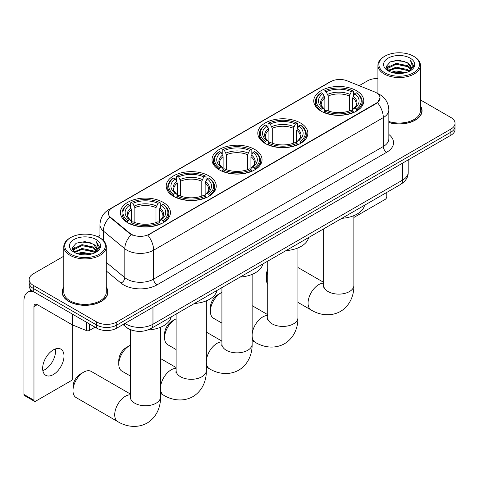 <?xml version="1.0" encoding="UTF-8"?>
<svg xmlns="http://www.w3.org/2000/svg" width="479" height="479" viewBox="0 0 479 479"><rect width="100%" height="100%" fill="white"/><g stroke="black" fill="none" stroke-linecap="round" stroke-linejoin="round"><path stroke-width="0.72" d="M163.117 202.324A25.022 14.448 0 0 0 135.85 199.192A25.022 14.448 0 0 0 120.403 212.538A25.022 14.448 0 0 0 127.731 222.753A25.022 14.448 0 0 0 154.998 225.884A25.022 14.448 0 0 0 170.446 212.538A25.022 14.448 0 0 0 163.117 202.324M300.519 123.001A25.022 14.448 0 0 0 273.252 119.87A25.022 14.448 0 0 0 257.804 133.216A25.022 14.448 0 0 0 265.132 143.431A25.022 14.448 0 0 0 292.4 146.562A25.022 14.448 0 0 0 307.847 133.216A25.022 14.448 0 0 0 300.519 123.001M254.72 149.442A25.022 14.448 0 0 0 227.453 146.311A25.022 14.448 0 0 0 212.005 159.657A25.022 14.448 0 0 0 219.334 169.871A25.022 14.448 0 0 0 246.601 173.003A25.022 14.448 0 0 0 262.049 159.657A25.022 14.448 0 0 0 254.72 149.442M208.916 175.883A25.022 14.448 0 0 0 181.649 172.751A25.022 14.448 0 0 0 166.207 186.097A25.022 14.448 0 0 0 173.536 196.312A25.022 14.448 0 0 0 200.803 199.444A25.022 14.448 0 0 0 216.245 186.097A25.022 14.448 0 0 0 208.916 175.883M356.466 90.699A25.022 14.448 0 0 0 329.199 87.567A25.022 14.448 0 0 0 313.751 100.913A25.022 14.448 0 0 0 321.08 111.128A25.022 14.448 0 0 0 348.347 114.259A25.022 14.448 0 0 0 363.795 100.913A25.022 14.448 0 0 0 356.466 90.699M376.296 92.74A12.747 7.359 0 0 0 374.59 91.914L347.101 80.807A12.747 7.359 0 0 0 330.779 81.628L112.026 207.928A12.747 7.359 0 0 0 108.29 213.131A12.747 7.359 0 0 0 110.595 217.352L129.845 233.219A12.747 7.359 0 0 0 149.298 234.201L376.296 103.147A12.747 7.359 0 0 0 380.027 97.944A12.747 7.359 0 0 0 376.296 92.74M132.695 330.42A14.16 8.179 180 0 1 126.977 327.744M63.797 287.19A22.896 13.22 0 0 0 62.144 292.118A22.896 13.22 0 0 0 68.85 301.465A22.896 13.22 0 0 0 93.8 304.333A22.896 13.22 0 0 0 107.937 292.118A22.896 13.22 0 0 0 106.284 287.19M62.378 293.31A22.896 13.22 0 0 0 62.3 293.663M380.027 97.944L377.53 102.632L376.296 103.53L147.861 235.225A16.526 9.538 60 0 1 153.639 250.2A18.885 10.903 180 0 1 126.935 250.2A18.885 10.903 180 0 1 124.815 248.745L103.368 231.058A18.885 10.903 180 0 1 99.955 224.807L99.955 237.901M63.797 256.199L33.296 273.808A14.16 8.179 0 0 0 29.147 279.592L29.147 285.759A14.16 8.179 0 0 0 33.296 291.537L96.722 328.157L96.722 325.073A14.16 8.179 0 0 0 116.75 325.073L450.901 132.156A14.16 8.179 0 0 0 455.05 126.372A14.16 8.179 0 0 1 450.901 132.156L116.75 325.073A14.16 8.179 0 0 1 96.722 325.073L33.296 288.454L96.722 325.073L96.722 321.99A14.16 8.179 0 0 0 116.75 321.99L450.901 129.073A14.16 8.179 0 0 0 455.05 123.289A14.16 8.179 0 0 0 450.901 117.505L420.406 99.901M29.147 282.676A14.16 8.179 0 0 0 33.296 288.454A14.16 8.179 0 0 1 29.147 282.676M132.707 235.225L129.845 233.782L109.739 217.041A16.526 11.053 129.5 0 0 103.368 231.058L103.368 240.434M388.834 122.558A22.896 13.22 0 0 0 422.059 110.763A22.896 13.22 0 0 0 420.406 105.829M377.919 78.496A14.16 8.179 0 0 0 367.447 80.891L359.154 85.675M99.955 235.327L97.626 236.668M29.147 279.592A14.16 8.179 0 0 0 33.296 285.37L96.722 321.99M107.781 293.663A22.896 13.22 0 0 0 107.697 293.31M421.903 112.302A22.896 13.22 0 0 0 421.819 111.954M96.722 328.157A14.16 8.179 0 0 0 116.75 328.157L450.901 135.24A14.16 8.179 0 0 0 455.05 129.456L455.05 123.289M353.879 217.466L385.14 199.42A2.359 1.365 120 0 0 386.81 196.528L386.81 192.396M384.805 72.796A20.298 11.718 0 0 0 413.515 72.796A20.298 11.718 0 0 0 413.515 56.217L414.179 56.606A21.244 12.262 0 0 1 420.406 65.276A21.244 12.262 0 0 1 407.288 76.61A21.244 12.262 0 0 1 384.14 73.952A21.244 12.262 0 0 1 377.919 65.276A21.244 12.262 0 0 1 384.14 56.606L384.805 56.217A20.298 11.718 0 0 0 384.805 72.796M388.834 121.48A21.244 12.262 0 0 0 420.406 110.763L420.406 65.276M388.834 122.408A22.663 13.083 0 0 0 421.819 110.763A22.663 13.083 0 0 0 420.406 106.206M391.205 72.239L396.103 70.988L406.036 72.574M392.612 72.664L396.103 71.952L404.587 72.94L395.444 72.209L392.708 72.694M388.158 70.67L396.103 67.132L407.503 69.539L409.341 71.06M388.643 71.066L396.103 68.096L407.503 70.503L408.832 71.515M387.499 70.012L387.762 67.449L396.103 63.276L407.503 65.683L410.629 69.221M387.391 69.539L387.762 68.413L396.103 64.24L407.503 66.647L410.401 69.683M408.713 71.611A11.801 6.814 0 0 0 410.964 67.611A11.801 6.814 0 0 0 407.503 62.791L410.958 67.844M410.174 58.145A15.579 8.993 0 0 0 388.176 58.127A15.579 8.993 0 0 0 388.074 70.826A15.579 8.993 0 0 0 388.146 70.868A15.579 8.993 0 0 0 410.246 70.826A15.579 8.993 0 0 0 410.174 58.145M407.503 62.791L399.025 60.258L390.313 61.863L386.272 66.425L388.948 71.293M409.677 71.143L413.443 66.365L413.515 65.509L410.455 60.39L412.383 66.126L408.832 71.557M414.179 56.606L413.515 56.217A20.298 11.718 0 0 0 384.805 56.217M410.455 60.39L413.515 65.701M390.11 61.965L395.444 60.647L405.006 61.504M386.427 68.168L388.17 66.797M392.002 65.168L395.444 64.503L404.665 65.258M392.002 69.024L395.444 68.353L404.665 69.114M386.325 67.79L389.182 65.755M387.846 70.377L389.182 69.611M267.719 272.162A15.106 8.724 120 0 0 266.336 279.035L266.336 275.18A10.388 5.993 -60 0 1 267.719 269.426M266.336 279.035A15.106 8.724 120 0 0 267.719 284.304M320.631 110.859L321.301 109.074A22.471 12.975 0 0 1 321.301 92.752L322.846 93.645A20.298 11.718 0 0 0 322.846 108.182L324.373 109.05L324.864 110.871M324.864 110.128L324.864 97.92L322.846 93.645M323.972 95.578L323.972 91.208L324.642 90.824A22.471 12.975 0 0 1 352.903 90.824L351.358 91.717A20.298 11.718 0 0 0 326.187 91.717L328.205 95.992L328.205 110.918M349.341 110.918L349.341 95.992L351.358 91.717M341.892 218.328A25.968 14.993 0 0 0 364.549 205.246M323.972 112.158A23.417 13.52 0 0 0 353.574 112.158L352.903 111.002A22.471 12.975 0 0 1 324.642 111.002L323.972 112.559M353.574 112.559L353.574 112.158M321.301 92.752L320.631 93.136A23.417 13.52 0 0 0 315.356 101.686A23.417 13.52 0 0 0 320.631 110.23M352.903 90.824L353.574 91.208L353.574 95.578M324.642 111.002L326.187 110.11A20.298 11.718 0 0 0 351.358 110.11L352.903 111.002M322.846 108.182L321.301 109.074M326.187 91.717L324.642 90.824M324.373 96.273A18.16 10.484 0 0 0 324.373 109.05L324.457 109.104C321.876 106.607 320.828 104.913 321.307 104.021A17.466 10.083 0 0 1 324.864 97.92M356.915 110.23A23.417 13.52 0 0 0 362.19 101.686A23.417 13.52 0 0 0 356.915 93.136L356.244 92.752A22.471 12.975 0 0 1 356.244 109.074L356.915 110.859M356.244 109.074L354.7 108.182A20.298 11.718 0 0 0 354.7 93.645L356.244 92.752M354.7 93.645L352.682 97.92L352.682 110.128L353.173 109.05L354.7 108.182M352.682 97.92A17.466 10.083 0 0 1 356.238 104.021C356.717 104.919 355.663 106.613 353.089 109.104L353.173 109.05A18.16 10.484 0 0 0 353.173 96.273M352.682 110.871L352.682 110.128M210.389 311.338L210.389 307.482A10.388 5.993 -60 0 1 217.729 294.759L221.07 292.831A15.106 8.724 120 0 0 210.389 311.338A15.106 8.724 120 0 0 213.514 318.254L221.921 323.103M264.683 143.161L265.354 141.371A22.471 12.975 0 0 1 265.354 125.055L266.899 125.947A20.298 11.718 0 0 0 266.899 140.479L268.426 141.347L268.917 143.173M268.917 142.425L268.917 130.222L266.899 125.947M268.018 127.881L268.018 123.51L268.695 123.127A22.471 12.975 0 0 1 296.956 123.127L295.411 124.019A20.298 11.718 0 0 0 270.24 124.019L272.258 128.294L272.258 143.221M293.393 143.221L293.393 128.294L295.411 124.019M285.945 250.631A25.968 14.993 0 0 0 308.602 237.548M268.018 144.46A23.417 13.52 0 0 0 297.627 144.46L296.956 143.299A22.471 12.975 0 0 1 268.695 143.299L268.018 144.862M297.627 144.862L297.627 144.46M265.354 125.055L264.683 125.438A23.417 13.52 0 0 0 259.408 133.982A23.417 13.52 0 0 0 264.683 142.532M296.956 123.127L297.627 123.51L297.627 127.881M268.695 143.299L270.24 142.407A20.298 11.718 0 0 0 295.411 142.407L296.956 143.299M266.899 140.479L265.354 141.371M270.24 124.019L268.695 123.127M268.426 128.576A18.16 10.484 0 0 0 268.426 141.347L268.509 141.407C265.929 138.91 264.881 137.216 265.36 136.323A17.466 10.083 0 0 1 268.917 130.222M300.968 142.532A23.417 13.52 0 0 0 306.243 133.982A23.417 13.52 0 0 0 300.968 125.438L300.297 125.055A22.471 12.975 0 0 1 300.297 141.371L300.968 143.161M300.297 141.371L298.752 140.479A20.298 11.718 0 0 0 298.752 125.947L300.297 125.055M298.752 125.947L296.735 130.222L296.735 142.425L297.225 141.347L298.752 140.479M296.735 130.222A17.466 10.083 0 0 1 300.291 136.323C300.77 137.222 299.716 138.916 297.142 141.407L297.225 141.347A18.16 10.484 0 0 0 297.225 128.576M296.735 143.173L296.735 142.425M221.921 292.382A15.106 8.724 120 0 0 221.07 292.831L217.729 294.759M164.584 337.779L164.584 333.923A10.388 5.993 -60 0 1 171.931 321.205L175.272 319.277A15.106 8.724 120 0 0 175.266 319.277A15.106 8.724 120 0 0 164.584 337.779A15.106 8.724 120 0 0 167.716 344.694L176.116 349.544M218.885 169.602L219.556 167.818A22.471 12.975 0 0 1 219.556 151.496L221.1 152.388A20.298 11.718 0 0 0 221.1 166.926L222.627 167.794L223.118 169.614M223.118 168.871L223.118 156.663L221.1 152.388M222.22 154.322L222.22 149.951L222.891 149.568A22.471 12.975 0 0 1 251.158 149.568L249.613 150.46A20.298 11.718 0 0 0 224.435 150.46L226.459 154.735L226.459 169.662M247.595 169.662L247.595 154.735L249.613 150.46M240.147 277.072A25.968 14.993 0 0 0 262.803 263.989M222.22 170.901A23.417 13.52 0 0 0 251.828 170.901L251.158 169.746A22.471 12.975 0 0 1 222.891 169.746L222.22 171.302M251.828 171.302L251.828 170.901M219.556 151.496L218.885 151.879A23.417 13.52 0 0 0 213.61 160.429A23.417 13.52 0 0 0 218.885 168.973M251.158 149.568L251.828 149.951L251.828 154.322M222.891 169.746L224.435 168.853A20.298 11.718 0 0 0 249.613 168.853L251.158 169.746M221.1 166.926L219.556 167.818M224.435 150.46L222.891 149.568M222.627 155.016A18.16 10.484 0 0 0 222.627 167.794L222.711 167.848C220.13 165.351 219.083 163.656 219.556 162.764A17.466 10.083 0 0 1 223.118 156.663M255.169 168.973A23.417 13.52 0 0 0 260.438 160.429A23.417 13.52 0 0 0 255.169 151.879L254.499 151.496A22.471 12.975 0 0 1 254.499 167.818L255.169 169.602M254.499 167.818L252.954 166.926A20.298 11.718 0 0 0 252.954 152.388L254.499 151.496M252.954 152.388L250.93 156.663L250.93 168.871L251.427 167.794L252.954 166.926M250.93 156.663A17.466 10.083 0 0 1 254.493 162.764C254.966 163.662 253.918 165.357 251.337 167.848L251.427 167.794A18.16 10.484 0 0 0 251.427 155.016M250.93 169.614L250.93 168.871M176.116 318.822A15.106 8.724 120 0 0 175.272 319.277M118.786 364.22L118.786 360.364A10.388 5.993 -60 0 1 126.133 347.646L129.468 345.718A15.106 8.724 120 0 0 118.786 364.22A15.106 8.724 120 0 0 121.917 371.135L130.318 375.985M173.081 196.049L173.757 194.258A22.471 12.975 0 0 1 173.757 177.937L175.302 178.829A20.298 11.718 0 0 0 175.302 193.366L176.823 194.234L177.32 196.055M177.32 195.312L177.32 183.11L175.302 178.829M176.422 180.763L176.422 176.398L177.092 176.009A22.471 12.975 0 0 1 205.359 176.009L203.814 176.901A20.298 11.718 0 0 0 178.637 176.901L180.655 181.182L180.655 196.103M201.797 196.103L201.797 181.182L203.814 176.901M194.348 303.512A25.968 14.993 0 0 0 217.005 290.43M176.422 197.342A23.417 13.52 0 0 0 206.03 197.342L205.359 196.186A22.471 12.975 0 0 1 177.092 196.186L176.422 197.743M206.03 197.743L206.03 197.342M173.757 177.937L173.081 178.32A23.417 13.52 0 0 0 167.812 186.87A23.417 13.52 0 0 0 173.081 195.414M205.359 176.009L206.03 176.398L206.03 180.763M177.092 196.186L178.637 195.294A20.298 11.718 0 0 0 203.814 195.294L205.359 196.186M175.302 193.366L173.757 194.258M178.637 176.901L177.092 176.009M176.823 181.457A18.16 10.484 0 0 0 176.823 194.234L176.913 194.288C174.332 191.798 173.278 190.103 173.757 189.211A17.466 10.083 0 0 1 177.32 183.11M209.365 195.414A23.417 13.52 0 0 0 214.64 186.87A23.417 13.52 0 0 0 209.365 178.32L208.694 177.937A22.471 12.975 0 0 1 208.694 194.258L209.365 196.049M208.694 194.258L207.15 193.366A20.298 11.718 0 0 0 207.15 178.829L208.694 177.937M207.15 178.829L205.132 183.11L205.132 195.312L205.629 194.234L207.15 193.366M205.132 183.11A17.466 10.083 0 0 1 208.694 189.211C209.167 190.109 208.12 191.798 205.539 194.288L205.629 194.234A18.16 10.484 0 0 0 205.629 181.457M205.132 196.055L205.132 195.312M130.318 345.269A15.106 8.724 120 0 0 129.468 345.718L126.133 347.646M72.988 390.66L72.988 386.81A10.388 5.993 -60 0 1 80.334 374.087L83.669 372.159A15.106 8.724 120 0 0 72.988 390.66A15.106 8.724 120 0 0 76.119 397.576L117.846 421.67A15.106 8.724 -60 0 1 115.529 409.563A15.106 8.724 -60 0 1 125.396 396.253A15.106 8.724 -60 0 1 130.318 394.798M127.282 222.49L127.953 220.699A22.471 12.975 0 0 1 127.953 204.383L129.498 205.275A20.298 11.718 0 0 0 129.498 219.807L131.024 220.675L131.521 222.496M131.521 221.753L131.521 209.551L129.498 205.275M130.623 207.209L130.623 202.839L131.294 202.455A22.471 12.975 0 0 1 159.561 202.455L158.016 203.347A20.298 11.718 0 0 0 132.839 203.347L134.856 207.623L134.856 222.549M155.992 222.549L155.992 207.623L158.016 203.347M147.837 330.001A25.968 14.993 0 0 0 171.201 316.876M130.623 223.783A23.417 13.52 0 0 0 160.231 223.783L159.561 222.627A22.471 12.975 0 0 1 131.294 222.627L130.623 224.184M160.231 224.184L160.231 223.783M127.953 204.383L127.282 204.767A23.417 13.52 0 0 0 122.013 213.311A23.417 13.52 0 0 0 127.282 221.861M159.561 202.455L160.231 202.839L160.231 207.209M131.294 222.627L132.839 221.735A20.298 11.718 0 0 0 158.016 221.735L159.561 222.627M129.498 219.807L127.953 220.699M132.839 203.347L131.294 202.455M131.024 207.904A18.16 10.484 0 0 0 131.024 220.675L131.114 220.729C128.534 218.238 127.48 216.544 127.959 215.652A17.466 10.083 0 0 1 131.521 209.551M163.567 221.861A23.417 13.52 0 0 0 168.842 213.311A23.417 13.52 0 0 0 163.567 204.767L162.896 204.383A22.471 12.975 0 0 1 162.896 220.699L163.567 222.49M162.896 220.699L161.351 219.807A20.298 11.718 0 0 0 161.351 205.275L162.896 204.383M161.351 205.275L159.333 209.551L159.333 221.753L159.824 220.675L161.351 219.807M159.333 209.551A17.466 10.083 0 0 1 162.896 215.652C163.369 216.55 162.315 218.244 159.741 220.729L159.824 220.675A18.16 10.484 0 0 0 159.824 207.904M159.333 222.496L159.333 221.753M130.318 393.983L91.226 371.411A15.106 8.724 120 0 0 83.669 372.159L80.334 374.087M55.342 348.957A15.106 8.724 -60 0 1 44.852 369.674A15.106 8.724 -60 0 1 42.835 370.62M53.325 374.566A15.106 8.724 120 0 0 63.192 361.256A15.106 8.724 120 0 0 60.881 349.149A15.106 8.724 120 0 0 53.325 349.898A15.106 8.724 120 0 0 43.457 363.214A15.106 8.724 120 0 0 45.774 375.314A15.106 8.724 120 0 0 53.325 374.566M89.459 323.966L89.459 330.426L95.052 327.193M33.135 291.448A18.885 10.903 -120 0 0 27.86 292.148A18.885 10.903 -120 0 0 23.95 300.794L23.95 394.456L33.967 400.24L33.967 306.572A4.718 2.724 60 0 1 34.943 304.41A4.718 2.724 60 0 1 37.302 304.644L72.209 324.798L72.209 314.002M33.967 400.24A2.359 1.365 120 0 0 34.452 401.318L24.441 395.54A2.359 1.365 -60 0 1 23.95 394.456M34.452 401.318A2.359 1.365 120 0 0 35.632 401.204L71.018 380.775A2.359 1.365 120 0 0 72.688 377.883L72.688 325.019M89.459 330.426A2.359 1.365 180 0 1 86.436 330.576L72.521 324.948A2.359 1.365 180 0 1 72.209 324.798M70.682 254.151A20.298 11.718 0 0 0 99.392 254.151A20.298 11.718 0 0 0 99.392 237.578L100.063 237.961A21.244 12.262 0 0 1 106.284 246.631A21.244 12.262 0 0 1 93.165 257.965A21.244 12.262 0 0 1 70.018 255.307A21.244 12.262 0 0 1 63.797 246.631A21.244 12.262 0 0 1 70.018 237.961L70.682 237.578A20.298 11.718 0 0 0 70.682 254.151M63.797 246.631L63.797 292.118A21.244 12.262 0 0 0 70.018 300.788A21.244 12.262 0 0 0 93.165 303.452A21.244 12.262 0 0 0 106.284 292.118L106.284 246.631M63.797 287.568A22.663 13.083 0 0 0 62.378 292.118A22.663 13.083 0 0 0 69.018 301.369A22.663 13.083 0 0 0 93.71 304.207A22.663 13.083 0 0 0 107.697 292.118A22.663 13.083 0 0 0 106.284 287.568M77.083 253.595L81.987 252.343L91.914 253.936M78.49 254.026L81.987 253.307L90.465 254.295M74.029 252.02L81.987 248.487L93.381 250.894L95.219 252.415M74.52 252.421L81.987 249.451L93.381 251.858L94.71 252.87M73.377 251.367L73.64 248.811L81.987 244.631L93.381 247.038L96.507 250.577M73.275 250.9L73.64 249.775L81.987 245.595L93.381 248.002L96.279 251.038M94.591 252.966A11.801 6.814 0 0 0 96.842 248.966A11.801 6.814 0 0 0 93.381 244.146L96.836 249.2M96.051 239.5A15.579 8.993 0 0 0 74.059 239.482A15.579 8.993 0 0 0 73.958 252.182A15.579 8.993 0 0 0 74.023 252.223A15.579 8.993 0 0 0 96.123 252.182A15.579 8.993 0 0 0 96.051 239.5M93.381 244.146L84.903 241.62L76.191 243.218L72.149 247.787L74.832 252.655M95.555 252.499L99.321 247.721L99.392 246.865L96.333 241.751L98.261 247.481L94.71 252.912M100.063 237.961L99.392 237.578A20.298 11.718 0 0 0 70.682 237.578M96.333 241.751L99.392 247.062M75.987 243.32L81.322 242.003L90.884 242.859M72.305 249.523L74.047 248.158M77.879 246.523L81.322 245.859L90.543 246.613M77.879 250.379L81.322 249.715L90.543 250.469M78.586 254.05L81.322 253.565L90.453 254.295M72.203 249.146L75.059 247.11M73.724 251.732L75.059 250.966M110.595 217.352L110.595 217.909M129.845 233.219L129.845 233.782M149.298 234.201L149.298 234.584M376.296 103.147L376.296 103.53M388.834 134.479A23.603 13.628 180 0 1 386.643 152.292L156.974 284.891A4.718 2.724 60 0 1 153.639 279.107L383.302 146.514A18.885 10.903 0 0 0 388.834 138.802L388.834 109.895A18.885 10.903 180 0 1 383.302 117.6A16.526 9.538 -120 0 0 377.53 102.632M156.974 284.891A23.603 13.628 180 0 1 123.594 284.891A23.603 13.628 180 0 1 120.948 283.071L106.284 270.976M131.252 234.656A16.526 11.053 129.5 0 0 124.815 248.745L124.815 277.652A18.885 10.903 0 0 0 126.935 279.107A18.885 10.903 0 0 0 153.639 279.107L153.639 250.2L383.302 117.6L383.302 146.514A4.718 2.724 60 0 0 386.643 152.292M388.834 109.895C388.517 103.105 385.529 98.015 379.883 94.62L377.5 93.459A16.526 7.736 112 0 0 377.272 93.375M110.619 208.892A16.526 9.538 -120 0 0 108.907 209.533C103.26 212.927 100.273 218.017 99.955 224.807M108.907 209.533L329.39 82.238A16.526 9.538 60 0 1 330.642 81.705M116.75 321.99L116.75 328.157M450.901 129.073L450.901 135.24M33.296 285.37L33.296 291.537M106.284 262.372L124.815 277.652A4.718 3.155 -50.5 0 1 120.948 283.071M124.995 323.397A18.885 10.903 0 0 0 126.264 324.205A18.885 10.903 0 0 0 152.969 324.205L402.665 180.05A18.885 10.903 0 0 0 408.198 172.338C408.336 177.026 405.839 181.032 400.707 184.367L151.017 328.528A9.442 5.449 60 0 0 152.969 324.205L152.969 307.249M402.665 163.088L402.665 180.05A9.442 5.449 60 0 1 400.707 184.367M124.229 323.84A9.442 6.317 129.5 0 0 125.875 326.912L123.007 324.546M353.879 215.64L353.879 285.394A15.106 8.724 180 0 1 349.454 291.561A15.106 8.724 180 0 1 328.091 291.561A15.106 8.724 180 0 1 323.666 285.394L323.469 287.178M353.879 285.394C354.083 294.124 350.766 305.219 340.461 311.446C329.917 317.254 318.655 314.583 311.188 310.039A15.106 8.724 -60 0 1 308.877 297.938A15.106 8.724 -60 0 1 318.745 284.622A15.106 8.724 -60 0 1 323.666 283.167M349.341 95.992A17.466 10.083 0 0 0 328.205 95.992M349.838 94.345A18.16 10.484 0 0 0 327.708 94.345M297.932 247.936L297.932 317.697A15.106 8.724 180 0 1 293.507 323.864A15.106 8.724 180 0 1 272.144 323.864A15.106 8.724 180 0 1 267.719 317.697L267.522 319.475M252.134 334.695A15.106 8.724 -60 0 1 262.797 316.924A15.106 8.724 -60 0 1 267.719 315.469M297.932 317.697C298.136 326.427 294.819 337.515 284.514 343.742C273.97 349.556 262.708 346.886 255.241 342.341A15.106 8.724 -60 0 1 252.134 336.138M293.393 128.294A17.466 10.083 0 0 0 272.258 128.294M293.884 126.648A18.16 10.484 0 0 0 271.761 126.648M252.134 274.383L252.134 344.138A15.106 8.724 180 0 1 247.709 350.305A15.106 8.724 180 0 1 226.345 350.305A15.106 8.724 180 0 1 221.921 344.138L221.723 345.922M206.335 361.136A15.106 8.724 -60 0 1 216.999 343.365A15.106 8.724 -60 0 1 221.921 341.91M252.134 344.138C252.337 352.867 249.014 363.962 238.71 370.189C228.172 375.997 216.909 373.327 209.443 368.782A15.106 8.724 -60 0 1 206.335 362.579M247.595 154.735A17.466 10.083 0 0 0 226.459 154.735M248.086 153.088A18.16 10.484 0 0 0 225.962 153.088M206.335 300.824L206.335 370.578A15.106 8.724 180 0 1 201.91 376.745A15.106 8.724 180 0 1 180.541 376.745A15.106 8.724 180 0 1 176.116 370.578L175.919 372.363M160.531 387.577A15.106 8.724 -60 0 1 171.195 369.806A15.106 8.724 -60 0 1 176.116 368.357M206.335 370.578C206.533 379.314 203.216 390.403 192.911 396.63C182.373 402.438 171.105 399.767 163.644 395.229A15.106 8.724 -60 0 1 160.531 389.02M201.797 181.182A17.466 10.083 0 0 0 180.655 181.182M202.288 179.535A18.16 10.484 0 0 0 180.164 179.535M160.531 327.265L160.531 397.019A15.106 8.724 180 0 1 156.106 403.186A15.106 8.724 180 0 1 134.743 403.186A15.106 8.724 180 0 1 130.318 397.019L130.12 398.803M155.992 207.623A17.466 10.083 0 0 0 134.856 207.623M156.489 205.976A18.16 10.484 0 0 0 134.365 205.976M33.967 306.572L37.302 304.644M72.521 314.188L72.521 324.948M86.436 330.576L86.436 322.223M329.39 82.238L332.42 80.831M151.017 328.528C143.419 332.348 135.82 332.348 128.222 328.528L125.875 326.912M408.198 172.338L408.198 159.896M421.819 112.655L421.819 110.763M387.355 69.844L387.355 69.06M377.919 93.633L377.919 65.276M311.188 310.039L297.932 302.387M315.356 106.003L315.356 101.686M362.19 106.003L362.19 101.686M323.666 282.359L297.932 267.498M323.666 228.848L323.666 285.394M255.241 342.341L252.134 340.545M259.408 138.305L259.408 133.982M306.243 138.305L306.243 133.982M267.719 314.655L252.134 305.656M267.719 261.151L267.719 317.697M171.931 321.205L175.266 319.277M209.443 368.782L206.335 366.986M213.61 164.746L213.61 160.429M260.438 164.746L260.438 160.429M221.921 341.102L206.335 332.103M221.921 287.592L221.921 344.138M163.644 395.229L160.531 393.433M167.812 191.187L167.812 186.87M214.64 191.187L214.64 186.87M176.116 367.543L160.531 358.543M176.116 314.038L176.116 370.578M160.531 397.019C160.734 405.755 157.417 416.844 147.113 423.071C136.569 428.879 125.306 426.214 117.846 421.67M122.013 217.634L122.013 213.311M168.842 217.634L168.842 213.311M130.318 329.648L130.318 397.019M27.86 292.148L31.345 290.136M107.697 294.01L107.697 292.118M73.239 251.2L73.239 250.415M62.378 294.01L62.378 292.118"/></g></svg>
